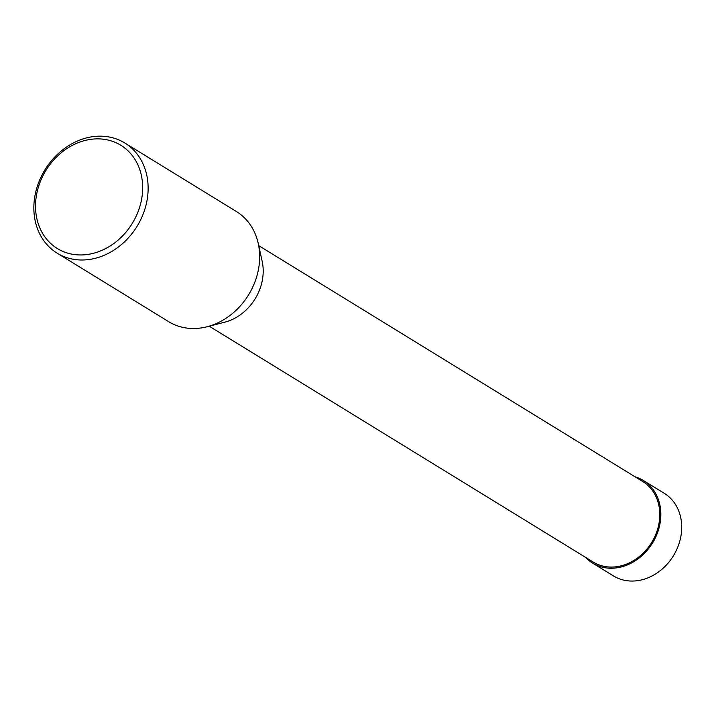 <?xml version="1.0" encoding="UTF-8"?>
<svg xmlns="http://www.w3.org/2000/svg" width="716" height="716" viewBox="0 0 716 716"><rect width="100%" height="100%" fill="white"/><g stroke="black" fill="none" stroke-linecap="round" stroke-linejoin="round"><path stroke-width="1.07" d="M258.709 245.624L642.744 481.519A47.274 39.514 121.6 0 1 658.308 526.636A47.274 39.514 121.6 0 1 622.213 565.559A47.274 39.514 121.6 0 1 593.26 562.087L209.224 326.192M207.076 326.747L224.752 322.191A47.274 39.514 -58.4 0 0 225.63 321.949A47.274 39.514 -58.4 0 0 262.163 261.286L258.234 243.458A64.655 54.04 121.6 0 1 207.076 326.747A64.655 54.04 121.6 0 1 168.672 321.672L57.146 253.169A64.655 54.04 121.6 0 1 35.863 191.476A64.655 54.04 121.6 0 1 85.222 138.251A64.655 54.04 121.6 0 1 124.826 142.994A64.655 54.04 121.6 0 1 137.033 226.363A64.655 54.04 121.6 0 1 57.146 253.169M124.826 142.994L236.352 211.497A64.655 54.04 121.6 0 1 258.234 243.458M83.691 140.828A60.609 50.657 121.6 0 1 137.955 212.017A60.609 50.657 121.6 0 1 45.645 237.918A60.609 50.657 121.6 0 1 83.691 140.828M592.615 563.107L613.469 575.924A48.491 40.526 -58.4 0 0 643.174 579.486A48.491 40.526 -58.4 0 0 680.2 539.56A48.491 40.526 -58.4 0 0 664.224 493.288L643.362 480.49A48.482 40.517 121.6 0 1 659.338 526.752A48.482 40.517 121.6 0 1 622.32 566.669A48.482 40.517 121.6 0 1 592.615 563.107A48.482 40.517 121.6 0 1 585.607 557.388M635.101 476.82A48.482 40.517 121.6 0 1 643.362 480.49"/></g></svg>
